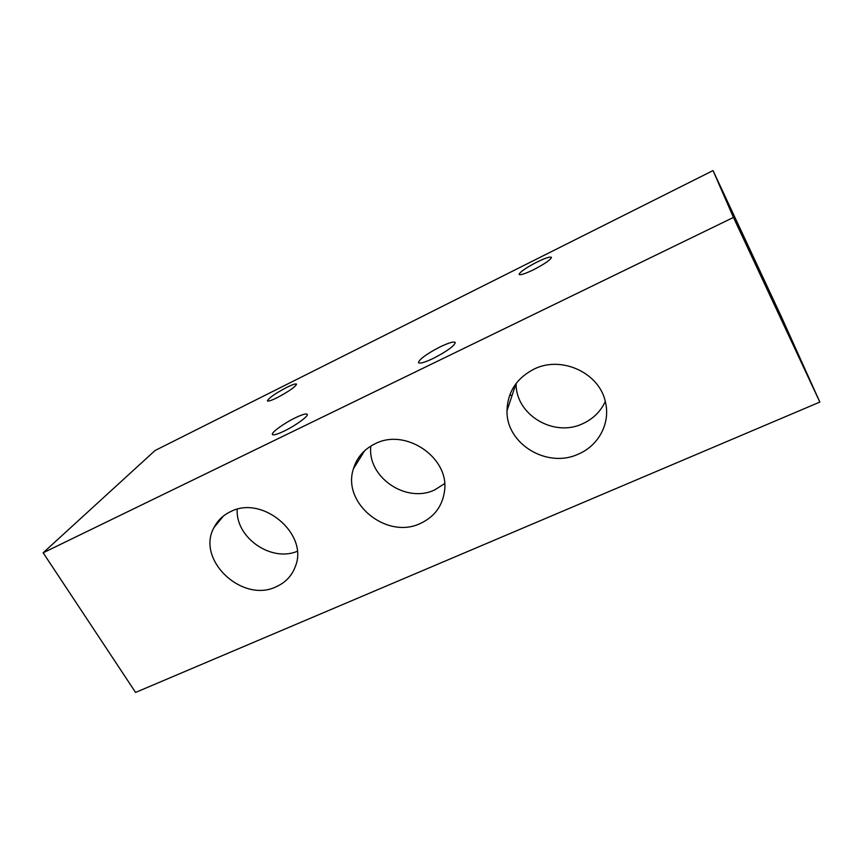 <?xml version="1.0" encoding="UTF-8"?>
<svg xmlns="http://www.w3.org/2000/svg" width="863" height="863" viewBox="0 0 863 863"><rect width="100%" height="100%" fill="white"/><g stroke="black" fill="none" stroke-linecap="round" stroke-linejoin="round"><path stroke-width="1.29" d="M277.142 397.67C288.932 391.392 295.394 386.883 296.548 384.143C295.772 383.474 292.492 384.564 286.678 387.411C275.006 393.636 268.587 398.123 267.401 400.896C268.145 401.565 271.392 400.486 277.142 397.67M533.69 269.655C544.575 263.97 550.508 259.903 551.479 257.433C550.454 256.322 545.535 257.918 536.732 262.201C525.945 267.832 520.065 271.888 519.095 274.358C520.055 275.459 524.92 273.895 533.69 269.655M284.164 431.079C295.631 425.588 308.781 415.977 307.228 414.326C306.203 413.334 302.233 414.488 295.319 417.8C284.035 423.237 270.885 432.773 272.438 434.499C273.442 435.459 277.347 434.326 284.164 431.079M433.366 358.372C446.883 351.338 454.186 346.085 455.276 342.589C454.1 341.209 449.051 342.633 440.152 346.861C426.764 353.83 419.526 359.073 418.447 362.579C419.569 363.938 424.542 362.536 433.366 358.372M605.287 401.522C600.605 411.532 593.118 418.9 582.838 423.625C553.819 437.778 515.351 414.672 516.128 383.442M533.863 369.191C561.382 355.168 599.861 372.978 605.502 402.395C610.519 423.269 598.577 445.556 578.588 453.992C547.422 468.922 506.128 444.035 507.002 410.734C507.552 392.115 516.506 378.274 533.863 369.191M444.607 483.636L434.866 489.806C406.354 503.916 367.012 477.174 370.831 446.074M375.049 443.787C405.718 427.627 449.806 457.886 444.499 491.209C442.363 506.139 434.38 516.861 420.551 523.366C387.034 539.882 341.759 503.366 353.431 468.749C356.872 457.519 364.078 449.192 375.049 443.787M230.421 511.727C262.179 494.693 308.609 533.798 295.502 566.063C292.115 575.535 285.739 582.406 276.376 586.657C242.525 603.604 195.804 559.839 214.002 527.53C217.573 520.54 223.042 515.265 230.421 511.727M733.464 217.422L43.15 552.795L155.081 450.497L713.021 170.572L733.464 217.422L819.85 402.072L781.479 316.991L713.021 170.572M819.85 402.072L135.588 692.428L43.15 552.795M509.655 395.276L512.147 395.232M297.239 551.306C271.176 562.449 235.383 537.509 237.206 509.278M507.002 410.734L516.009 383.582M353.431 468.749L364.639 450.734M214.002 527.53L223.441 516.009"/></g></svg>

